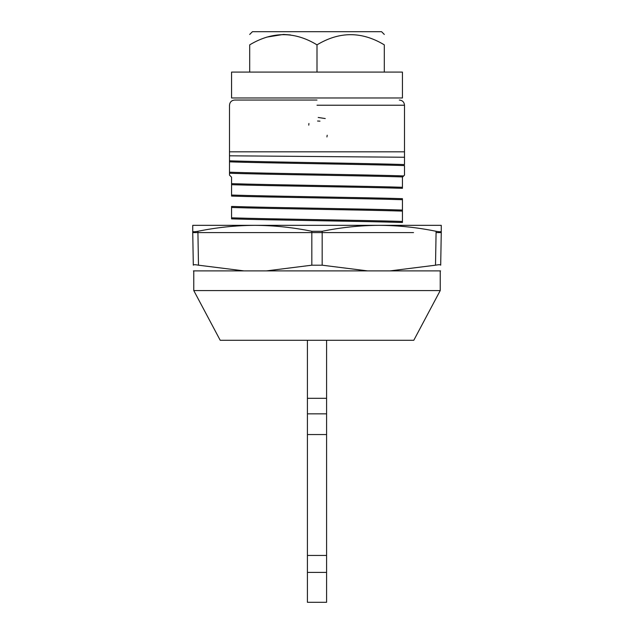 <?xml version="1.0" encoding="UTF-8"?>
<svg xmlns="http://www.w3.org/2000/svg" width="634" height="634" viewBox="0 0 634 634"><rect width="100%" height="100%" fill="white"/><g stroke="black" fill="none" stroke-linecap="round" stroke-linejoin="round"><path stroke-width="0.95" d="M249.693 34.442L252.435 31.7L381.565 31.7L384.307 34.442M266.732 37.129L283.398 34.442M283.778 34.45L290.546 34.957M249.693 72.086L249.693 44.855C249.693 31.28 249.693 31.28 249.693 44.855C249.693 31.28 249.693 31.28 249.693 44.855C272.327 31.28 294.762 31.28 317 44.855L317 72.086L231.568 72.086L231.568 97.969L231.568 72.086M384.307 72.086L384.307 44.855C384.307 31.28 384.307 31.28 384.307 44.855C361.856 31.288 339.42 31.288 317 44.855M404.5 157.248L404.5 164.571C370.082 163.342 263.918 162.042 229.5 160.814L229.5 155.805L404.5 157.248L404.5 151.819L229.5 151.819L229.5 155.805L229.5 105.22C229.809 102.074 231.537 100.346 234.675 100.045M317 100.045L234.675 100.045L317 100.045M231.568 217.573L231.568 207.477C266.985 208.657 367.015 209.917 402.432 211.09L402.432 221.448C367.015 220.275 266.985 219.007 231.568 217.834L231.568 206.446C266.985 207.619 367.015 208.879 402.432 210.06L402.432 199.964M402.432 199.702L402.432 198.672C367.015 197.491 266.985 196.231 231.568 195.05L231.568 196.088C266.985 197.269 367.015 198.529 402.432 199.702L402.432 222.486C367.015 221.306 266.985 220.046 231.568 218.873L231.568 217.834M403.692 175.927L402.432 177.195L402.432 188.314C367.015 187.133 266.985 185.873 231.568 184.7L231.568 195.05L231.568 177.195L229.5 175.119L229.5 161.844C263.918 163.073 370.082 164.372 404.5 165.601L404.5 175.119L403.692 175.927C368.56 174.715 263.641 173.423 229.5 172.202M402.432 187.276C367.015 186.103 266.985 184.843 231.568 183.662L231.568 181.586M402.693 176.934C366.737 175.729 263.308 174.445 229.5 173.24M317.555 121.031L319.988 121.157M308.909 123.487L308.766 125.167M326.93 136.952L327.192 135.224M325.25 118.55L318.205 117.472M229.5 160.061L229.5 171.299M404.5 164.571L404.5 158.08M404.5 166.504L404.5 167.542M229.5 160.814L229.5 161.844M402.432 177.195L404.5 175.119M231.568 177.195L231.568 180.302M402.432 177.972L402.432 179.002M402.432 185.659L402.432 181.356M440.226 290.57L413.796 340.276L220.204 340.276L193.774 290.57L440.226 290.57L440.226 270.9M441.256 225.339L441.256 231.283L441.256 225.339L379.132 225.339C360.001 225.45 341.013 227.432 322.175 231.283L322.175 232.599L413.534 232.599M441.256 232.599L440.693 265.194C440.575 264.568 438.847 264.568 435.51 265.194L436.081 232.599L441.256 232.599L441.256 231.283C441.121 231.901 439.394 231.901 436.081 231.283L436.081 232.599L436.081 231.283C417.243 227.432 398.263 225.45 379.132 225.339L254.868 225.339C235.737 225.45 216.757 227.432 197.919 231.283L197.919 232.599L192.744 232.599L192.744 225.593M440.59 270.9L244.058 270.9L198.49 265.194L197.919 232.599L198.49 265.194C195.161 264.568 193.433 264.568 193.307 265.194L192.744 232.599L322.175 232.599L322.175 265.194L311.825 265.194L311.825 231.283C292.987 227.432 273.999 225.45 254.868 225.339L192.744 225.339M193.307 265.194L192.744 232.599L193.307 265.194M244.058 270.9L193.41 270.9M266.351 270.9L311.825 265.194M322.175 265.194L367.649 270.9M389.942 270.9L435.51 265.194L436.081 232.599M192.744 231.283C192.863 231.901 194.59 231.901 197.919 231.283M311.825 231.283L322.175 231.283M402.432 97.969L402.432 72.086L402.432 97.969L231.568 97.969M402.432 72.086L317 72.086M307.419 572.415L307.419 602.3L326.581 602.3L326.581 572.415L307.419 572.415L307.419 413.844L326.581 413.844L326.581 434.552L307.419 434.552M307.419 555.455L326.581 555.455L326.581 572.415M326.581 555.455L326.581 434.552M326.581 413.844L307.419 413.844L307.419 398.31L326.581 398.31L326.581 413.844M307.419 340.276L307.419 398.31M326.581 340.276L326.581 398.31M317 105.22L404.5 105.22L317 105.22M404.5 151.819L404.5 105.22C404.191 102.074 402.463 100.346 399.325 100.045M193.774 290.57L193.774 270.9"/></g></svg>
